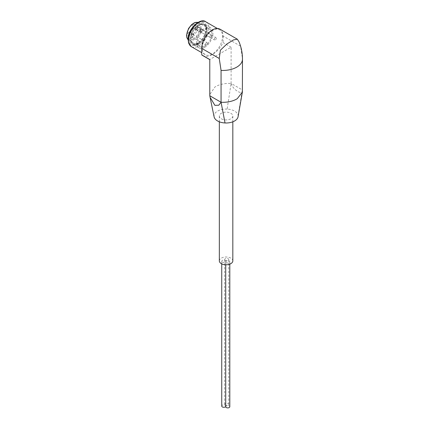 <?xml version="1.0" encoding="UTF-8"?>
<svg xmlns="http://www.w3.org/2000/svg" width="429" height="429" viewBox="0 0 429 429"><rect width="100%" height="100%" fill="white"/><g stroke="black" fill="none" stroke-linecap="round" stroke-linejoin="round"><path stroke-width="0.32" stroke-dasharray="2.15 1.61" d="M242.476 91.018L242.39 58.081L240.572 46.166L223.075 36.063A15.079 8.709 120 0 0 219.948 29.161M238.116 116.495A12.066 6.966 0 0 0 238.1 115.422A12.066 6.966 0 0 0 227.134 109.089L231.102 83.435A19.573 11.299 0 0 0 215.739 86.513L214.913 86.996L209.69 94.686M231.102 83.435C233.151 90.187 242.825 95.785 242.39 89.951L231.102 83.435L231.102 47.217L209.69 59.583M238.1 115.422L242.39 89.951M227.134 109.089A12.066 6.966 0 0 0 214.066 116.634L209.776 95.747M239.001 41.758L240.572 46.166M202.622 55.502A19.573 11.299 120 0 0 223.075 42.584L231.102 47.217M212.409 30.486A14.372 8.296 120 0 0 203.019 43.152A14.372 8.296 120 0 0 205.223 54.665A14.372 8.296 120 0 0 212.409 53.957A14.372 8.296 120 0 0 221.798 41.291A14.372 8.296 120 0 0 219.594 29.778A14.372 8.296 120 0 0 212.409 30.486M223.075 36.063L223.075 42.584M221.316 118.779A6.741 3.893 0 0 0 228.662 119.621A6.741 3.893 0 0 0 232.824 116.028A6.741 3.893 0 0 0 230.85 113.277A6.741 3.893 0 0 0 223.504 112.43A6.741 3.893 0 0 0 219.342 116.028A6.741 3.893 0 0 0 221.316 118.779M226.319 262.693A2.038 1.18 0 0 0 228.544 262.945A2.038 1.18 0 0 0 229.805 261.856A2.038 1.18 0 0 0 227.761 260.682A2.038 1.18 0 0 0 225.724 261.856A2.038 1.18 0 0 0 226.319 262.693M222.345 262.076A2.038 1.18 0 0 0 224.565 262.328A2.038 1.18 0 0 0 225.826 261.245A2.038 1.18 0 0 0 223.788 260.065A2.038 1.18 0 0 0 221.745 261.245A2.038 1.18 0 0 0 222.345 262.076M225.257 260.392A2.038 1.18 0 0 0 227.477 260.65A2.038 1.18 0 0 0 228.737 259.561A2.038 1.18 0 0 0 226.7 258.381A2.038 1.18 0 0 0 224.657 259.561A2.038 1.18 0 0 0 225.257 260.392M219.342 260.886A6.741 3.893 180 0 1 223.504 257.293A6.741 3.893 180 0 1 230.85 258.135A6.741 3.893 180 0 1 232.824 260.886M197.608 43.372A11.878 6.859 -60 0 1 190.331 33.028A11.878 6.859 -60 0 1 204.88 24.625A11.878 6.859 -60 0 1 197.608 43.372M197.983 42.836A10.956 6.328 -60 0 1 192.503 43.383A10.956 6.328 -60 0 1 192.503 30.732A10.956 6.328 -60 0 1 203.459 24.405A10.956 6.328 -60 0 1 205.137 33.183A10.956 6.328 -60 0 1 197.983 42.836M198.734 43.27A10.956 6.328 -60 0 1 193.259 43.817A10.956 6.328 -60 0 1 193.259 31.167A10.956 6.328 -60 0 1 204.215 24.839A10.956 6.328 -60 0 1 205.893 33.618A10.956 6.328 -60 0 1 198.734 43.27M198.986 43.924A11.578 6.682 -60 0 1 193.2 44.498A11.578 6.682 -60 0 1 193.2 31.129A11.578 6.682 -60 0 1 204.778 24.448A11.578 6.682 -60 0 1 206.553 33.725A11.578 6.682 -60 0 1 198.986 43.924M204.756 47.254A11.578 6.682 -60 0 1 198.97 47.828A11.578 6.682 -60 0 1 198.97 34.459A11.578 6.682 -60 0 1 210.542 27.778A11.578 6.682 -60 0 1 212.317 37.055A11.578 6.682 -60 0 1 204.756 47.254M204.756 46.016A10.06 5.808 -60 0 1 199.726 46.514A10.06 5.808 -60 0 1 199.726 34.899A10.06 5.808 -60 0 1 209.786 29.092A10.06 5.808 -60 0 1 211.325 37.151A10.06 5.808 -60 0 1 204.756 46.016M193.34 28.748A3.014 1.743 120 0 0 191.372 31.408A3.014 1.743 120 0 0 191.833 33.827A3.014 1.743 120 0 0 193.34 33.676A3.014 1.743 120 0 0 195.313 31.017A3.014 1.743 120 0 0 194.846 28.598A3.014 1.743 120 0 0 193.34 28.748M188.948 32.191A1.909 1.099 120 0 0 187.704 33.87A1.909 1.099 120 0 0 187.993 35.398A1.909 1.099 120 0 0 189.902 34.299A1.909 1.099 120 0 0 189.902 32.095A1.909 1.099 120 0 0 188.948 32.191M197.731 27.118A1.909 1.099 120 0 0 196.487 28.802A1.909 1.099 120 0 0 196.777 30.33A1.909 1.099 120 0 0 198.686 29.226A1.909 1.099 120 0 0 198.686 27.027A1.909 1.099 120 0 0 197.731 27.118M193.34 24.587A1.909 1.099 120 0 0 192.095 26.266A1.909 1.099 120 0 0 192.385 27.794A1.909 1.099 120 0 0 194.294 26.695A1.909 1.099 120 0 0 194.294 24.491A1.909 1.099 120 0 0 193.34 24.587M196.6 26.469A1.909 1.099 120 0 0 195.356 28.148A1.909 1.099 120 0 0 195.651 29.676A1.909 1.099 120 0 0 197.554 28.577A1.909 1.099 120 0 0 197.554 26.373A1.909 1.099 120 0 0 196.6 26.469M196.6 26.866A1.421 0.82 120 0 0 195.672 28.116A1.421 0.82 120 0 0 195.892 29.252A1.421 0.82 120 0 0 197.313 28.437A1.421 0.82 120 0 0 197.313 26.796A1.421 0.82 120 0 0 196.6 26.866M210.902 35.124A1.421 0.82 120 0 0 209.974 36.374A1.421 0.82 120 0 0 210.194 37.511A1.421 0.82 120 0 0 211.615 36.69A1.421 0.82 120 0 0 211.615 35.055A1.421 0.82 120 0 0 210.902 35.124M200.992 29.006A1.909 1.099 120 0 0 199.748 30.684A1.909 1.099 120 0 0 200.037 32.213A1.909 1.099 120 0 0 201.946 31.113A1.909 1.099 120 0 0 201.946 28.909A1.909 1.099 120 0 0 200.992 29.006M200.992 29.403A1.421 0.82 120 0 0 200.064 30.652A1.421 0.82 120 0 0 200.284 31.789A1.421 0.82 120 0 0 201.705 30.968A1.421 0.82 120 0 0 201.705 29.333A1.421 0.82 120 0 0 200.992 29.403M215.294 37.661A1.421 0.82 120 0 0 214.366 38.91A1.421 0.82 120 0 0 214.586 40.047A1.421 0.82 120 0 0 216.002 39.227A1.421 0.82 120 0 0 216.002 37.586A1.421 0.82 120 0 0 215.294 37.661M192.213 34.073A1.909 1.099 120 0 0 190.964 35.752A1.909 1.099 120 0 0 191.259 37.28A1.909 1.099 120 0 0 193.163 36.181A1.909 1.099 120 0 0 193.163 33.977A1.909 1.099 120 0 0 192.213 34.073M192.213 34.47A1.421 0.82 120 0 0 191.286 35.725A1.421 0.82 120 0 0 191.5 36.862A1.421 0.82 120 0 0 192.921 36.041A1.421 0.82 120 0 0 192.921 34.4A1.421 0.82 120 0 0 192.213 34.47M206.515 42.728A1.421 0.82 120 0 0 205.588 43.978A1.421 0.82 120 0 0 205.802 45.115A1.421 0.82 120 0 0 207.223 44.3A1.421 0.82 120 0 0 207.223 42.659A1.421 0.82 120 0 0 206.515 42.728M229.805 406.719A2.038 1.18 0 0 0 227.761 405.539A2.038 1.18 0 0 0 225.724 406.719M225.257 405.255A2.038 1.18 0 0 0 227.477 405.507A2.038 1.18 0 0 0 228.737 404.418A2.038 1.18 0 0 0 226.7 403.244A2.038 1.18 0 0 0 224.657 404.418A2.038 1.18 0 0 0 225.257 405.255M225.724 406.472A2.038 1.18 0 0 0 225.826 406.102A2.038 1.18 0 0 0 223.788 404.922A2.038 1.18 0 0 0 221.745 406.102M242.476 59.148A19.573 11.299 0 0 0 242.39 58.081M205.797 21.809A14.372 8.296 -60 0 1 207.995 33.323A14.372 8.296 -60 0 1 198.611 45.989A14.372 8.296 -60 0 1 191.425 46.702M197.608 44.251A12.95 7.475 -60 0 1 189.677 32.969A12.95 7.475 -60 0 1 205.534 23.809A12.95 7.475 -60 0 1 197.608 44.251M209.786 29.092L197.967 22.41A10.06 5.808 -60 0 1 198.874 22.791A10.06 5.808 -60 0 1 200.413 30.85A10.06 5.808 -60 0 1 193.844 39.715A10.06 5.808 -60 0 1 188.814 40.213A10.06 5.808 -60 0 1 188.031 39.597M193.34 38.846A9.352 5.4 -60 0 1 187.612 30.7A9.352 5.4 -60 0 1 199.067 24.088A9.352 5.4 -60 0 1 193.34 38.846M219.342 116.028L219.342 121.804M232.824 116.028L232.824 121.804M219.594 29.778L217.31 28.459M205.223 54.665L201.748 52.66M204.215 24.839L203.459 24.405M193.259 43.817L192.503 43.383M210.542 27.778L204.778 24.448M198.97 47.828L193.2 44.498M199.726 46.514L188.031 39.618M192.385 27.794L195.651 29.676M194.294 24.491L197.554 26.373M195.892 29.252L210.194 37.511M197.313 26.796L211.615 35.055M196.777 30.33L200.037 32.213M198.686 27.027L201.946 28.909M200.284 31.789L214.586 40.047M201.705 29.333L216.002 37.586M187.993 35.398L191.259 37.28M189.902 32.095L193.163 33.977M191.5 36.862L205.802 45.115M192.921 34.4L207.223 42.659M229.805 264.135L229.805 261.856M225.724 264.773L225.724 261.856M228.737 404.418L228.737 259.561M224.657 404.418L224.657 259.561M225.826 406.102L225.826 261.245M221.745 263.867L221.745 261.245M191.833 33.827A3.014 3.014 0 0 0 195.951 32.722A3.014 3.014 0 0 0 194.846 28.598"/><path stroke-width="0.64" d="M214.098 116.811A12.066 6.966 0 0 0 214.103 116.844A12.066 6.966 0 0 0 225.032 122.967L221.064 102.268L221.064 70.399A19.573 11.299 0 0 0 242.476 59.148C242.46 53.062 241.302 47.265 239.001 41.758L237.334 39.2L219.948 29.161A15.079 8.709 120 0 0 208.328 33.199A15.079 8.709 120 0 0 201.748 48.38L201.748 54.896L209.776 59.534L209.776 95.747L209.776 59.534M221.064 102.268L209.776 95.747L210.065 97.265L214.87 105.336L218.785 105.223L221.064 102.268A19.573 11.299 0 0 0 236.427 99.185L237.253 98.702L242.38 92.09L242.476 59.148M237.334 39.2L233.526 39.908L226.871 44.005L220.383 50.209L219.246 58.478L221.064 70.399M201.748 54.896A19.573 11.299 120 0 0 202.622 55.502L209.69 59.583M225.032 122.967A12.066 6.966 0 0 0 238.09 116.693A12.066 6.966 0 0 0 238.116 116.495M232.824 121.804L232.824 260.886A6.741 3.893 180 0 1 226.083 264.779A6.741 3.893 180 0 1 219.342 260.886L219.342 121.804M225.724 264.773L225.724 406.719A2.038 1.18 0 0 0 226.319 407.55A2.038 1.18 0 0 0 228.544 407.807A2.038 1.18 0 0 0 229.805 406.719L229.805 264.135M221.745 263.867L221.745 406.102A2.038 1.18 0 0 0 222.345 406.933A2.038 1.18 0 0 0 225.724 406.472M201.748 52.66L191.425 46.702A14.372 8.296 -60 0 1 191.425 30.105A14.372 8.296 -60 0 1 205.797 21.809L217.31 28.459M188.031 39.597A10.06 5.808 -60 0 1 188.814 28.598A10.06 5.808 -60 0 1 197.946 22.426L195.651 22.388L194.181 22.893L191.709 24.544L188.524 28.496L186.524 35.226L186.856 37.645L188.031 39.618M219.246 58.478L201.748 48.38M210.071 97.265L214.103 116.844M242.38 92.096L238.084 116.693M191.425 46.702L188.61 43.157L188.052 38.814C188.159 28.223 200.879 17.396 205.797 21.809"/></g></svg>
